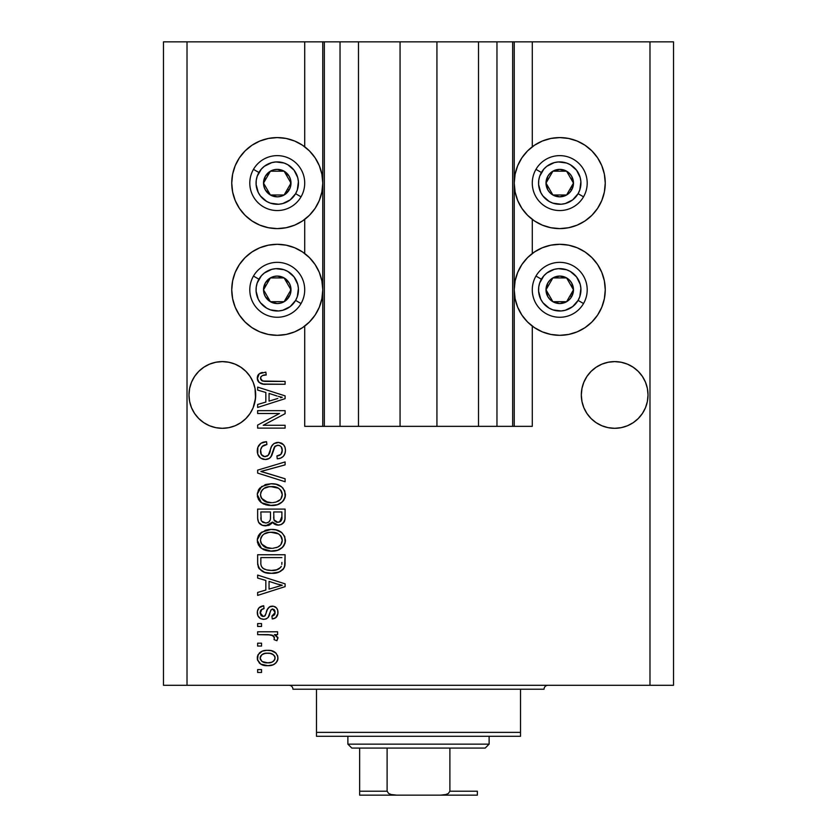<?xml version="1.0" encoding="UTF-8"?>
<svg xmlns="http://www.w3.org/2000/svg" width="837" height="837" viewBox="0 0 837 837"><rect width="100%" height="100%" fill="white"/><g stroke="black" fill="none" stroke-linecap="round" stroke-linejoin="round"><path stroke-width="1.26" d="M324.222 426.347L304.72 426.347L304.72 326.106L304.72 426.347L322.768 426.347L322.768 41.85L304.72 41.85L304.72 146.799L304.72 41.85L187.017 41.85L187.017 685.294L649.983 685.294L649.983 41.85L514.232 41.85L514.232 426.347L512.662 426.347L512.662 41.85L436.935 41.85L436.935 426.347L400.065 426.347L400.065 41.85L324.337 41.85L324.337 426.347L322.768 426.347L322.768 41.85L324.337 41.85L324.337 426.347L340.031 426.347L340.031 41.85L340.031 426.347L358.477 426.347L358.477 41.85L358.477 426.347L400.065 426.347L400.065 41.85L436.935 41.85L436.935 426.347L478.523 426.347L478.523 41.85L478.523 426.347L496.969 426.347L496.969 41.85L496.969 426.347L512.662 426.347L324.337 426.347M304.72 253.517L304.72 219.388L304.72 253.517M324.222 41.85L187.017 41.85L187.017 685.294L163.477 685.294L163.477 41.85L163.477 685.294L673.523 685.294L649.983 685.294L649.983 41.85L673.523 41.85L673.523 685.294L673.523 41.85L532.28 41.85L532.28 146.799L532.28 41.85L512.662 41.85L512.662 426.347M512.778 41.85L514.232 41.85L514.232 426.347L532.28 426.347L532.28 326.106L532.28 426.347L512.778 426.347M532.28 253.517L532.28 219.388L532.28 253.517M512.662 41.85L324.337 41.85M255.515 391.695L255.034 388.452A33.344 33.344 0 0 0 245.879 371.346M240.878 367.244A33.344 33.344 0 0 0 240.826 367.213L245.911 371.377L250.054 376.43L253.14 382.195L255.034 388.452L253.14 382.195L255.034 388.452L255.515 398.224L253.14 407.724L250.054 413.488L245.911 418.542L240.857 422.685L235.092 425.771L228.836 427.665L222.328 428.303L215.82 427.665L209.564 425.771L203.799 422.685L198.746 418.542L194.602 413.488L191.516 407.724L189.622 401.467L188.984 394.959A33.344 33.344 0 0 1 222.328 361.605A33.344 33.344 0 0 1 255.683 394.959L255.494 398.485M198.777 371.356A33.344 33.344 0 0 0 189.622 388.452L191.516 382.195L194.602 376.43L191.516 382.195L194.602 376.43L198.746 371.377L194.602 376.43L198.746 371.377L203.799 367.234L198.746 371.377L203.799 367.234L209.564 364.147L203.799 367.234L209.564 364.147L215.82 362.254L222.328 361.615L228.836 362.254L235.092 364.147L228.836 362.254L235.092 364.147L240.857 367.234L235.092 364.147L240.857 367.234L245.911 371.377L250.054 376.43L253.14 382.195M235.134 364.168A33.344 33.344 0 0 0 222.37 361.615M222.286 361.615A33.344 33.344 0 0 0 209.532 364.168M647.859 391.695L647.378 388.452A33.344 33.344 0 0 0 638.223 371.346M633.222 367.244A33.344 33.344 0 0 0 633.17 367.213L638.254 371.377L642.397 376.43L645.484 382.195L647.378 388.452L645.484 382.195L647.378 388.452L648.026 394.959L647.378 401.467L645.484 407.724L642.397 413.488L638.254 418.542L633.201 422.685L627.436 425.771L621.18 427.665L614.672 428.303L608.164 427.665L601.908 425.771L596.143 422.685L591.089 418.542L586.946 413.488L583.86 407.724L581.966 401.467L581.317 394.959A33.344 33.344 0 0 1 614.672 361.605A33.344 33.344 0 0 1 648.016 394.959L647.378 401.467L645.484 407.724L642.397 413.488L638.254 418.542L633.201 422.685L627.436 425.771L621.18 427.665L614.672 428.303L608.164 427.665L601.908 425.771L596.143 422.685L591.089 418.542L586.946 413.488L583.86 407.724L581.966 401.467L581.317 394.959L581.966 388.452L583.86 382.195L581.966 388.452L583.86 382.195L586.946 376.43L583.86 382.195L586.946 376.43L591.089 371.377L586.946 376.43L591.089 371.377L596.174 367.213A33.344 33.344 0 0 0 596.122 367.244M596.143 367.234L591.089 371.377L596.143 367.234L601.908 364.147L596.143 367.234L601.908 364.147L608.164 362.254L614.672 361.615L621.18 362.254L627.436 364.147L633.201 367.234L627.436 364.147L633.201 367.234L638.254 371.377L642.397 376.43L645.484 382.195M627.478 364.168A33.344 33.344 0 0 0 614.714 361.615M614.63 361.615A33.344 33.344 0 0 0 608.164 362.254L614.672 361.605L621.18 362.254L627.436 364.147M608.164 362.254L601.908 364.147A33.344 33.344 0 0 0 601.876 364.168M591.121 371.356A33.344 33.344 0 0 0 581.966 388.452L581.485 391.695M189.141 391.695L188.984 394.959L189.622 388.452L191.516 382.195L189.622 388.452L188.974 394.959L189.612 401.446L191.516 407.724L189.612 401.446A33.344 33.344 0 0 0 209.564 425.771L203.799 422.685L198.746 418.542L194.602 413.488L191.516 407.724M209.564 364.147L215.82 362.254L209.564 364.147L215.82 362.254L222.328 361.605L228.836 362.254M559.744 228.606A45.512 45.512 0 0 1 514.232 183.094A45.512 45.512 0 0 1 559.744 137.582L568.626 138.461L577.164 141.045L585.032 145.251L591.926 150.911L597.587 157.806L601.793 165.674L604.377 174.211L605.256 183.094L604.377 191.976L601.793 200.514L597.587 208.382L591.926 215.276L585.032 220.937L577.164 225.143L568.626 227.727L559.744 228.606L550.861 227.727L542.324 225.143L534.456 220.937L527.561 215.276L521.901 208.382L517.695 200.514L515.111 191.976L514.232 183.094L515.111 174.211L517.695 165.674L521.901 157.806L527.561 150.911L534.456 145.251L542.324 141.045L550.861 138.461L559.744 137.582A45.512 45.512 0 0 1 605.256 183.094A45.512 45.512 0 0 1 559.744 228.606M542.324 247.762L550.861 245.178L559.744 244.299A45.512 45.512 0 0 1 605.256 289.811A45.512 45.512 0 0 1 559.744 335.323L550.861 334.444L542.324 331.86L534.456 327.654L527.561 321.994L521.901 315.099L517.695 307.231L515.111 298.694L514.232 289.811L515.111 280.929L517.695 272.391L521.901 264.523L527.561 257.629L534.456 251.968L542.324 247.762L550.861 245.178L559.744 244.299L568.626 245.178L577.164 247.762L585.032 251.968L591.926 257.629L597.587 264.523L601.793 272.391L604.377 280.929L605.256 289.811L604.377 298.694L601.793 307.231L597.587 315.099L591.926 321.994L585.032 327.654L579.874 330.625M232.623 191.976L231.744 183.094L232.623 174.211L235.207 165.674L239.413 157.806L245.074 150.911L251.968 145.251L259.836 141.045L268.374 138.461L277.256 137.582A45.512 45.512 0 0 1 322.768 183.094A45.512 45.512 0 0 1 277.256 228.606A45.512 45.512 0 0 1 231.744 183.094A45.512 45.512 0 0 1 277.256 137.582L286.139 138.461L294.676 141.045L302.544 145.251L309.439 150.911L315.099 157.806L319.305 165.674L321.889 174.211L322.768 183.094L321.889 191.976L319.305 200.514L315.099 208.382L309.439 215.276L302.544 220.937L294.676 225.143L286.139 227.727L277.256 228.606L268.374 227.727L259.836 225.143L251.968 220.937L245.074 215.276L239.413 208.382L235.207 200.514L232.623 191.976L231.744 183.094L232.131 177.151M268.374 245.178L277.256 244.299A45.512 45.512 0 0 1 322.768 289.811A45.512 45.512 0 0 1 277.256 335.323L268.374 334.444L259.836 331.86L251.968 327.654L245.074 321.994L239.413 315.099L235.207 307.231L232.623 298.694L231.744 289.811L232.623 280.929L235.207 272.391L239.413 264.523L245.074 257.629L251.968 251.968L259.836 247.762L268.374 245.178L277.256 244.299L286.139 245.178L294.676 247.762L302.544 251.968L309.439 257.629L315.099 264.523L319.305 272.391L321.889 280.929L322.768 289.811L321.889 298.694L319.305 307.231L315.099 315.099L309.439 321.994L302.544 327.654L294.676 331.86L286.139 334.444L277.256 335.323A45.512 45.512 0 0 1 231.744 289.811A45.512 45.512 0 0 1 277.256 244.299L286.139 245.178L294.676 247.762M255.515 398.224L255.683 394.959L255.034 401.467L253.14 407.724L250.054 413.488L245.911 418.542L240.857 422.685L235.092 425.771L228.836 427.665L222.328 428.303L215.82 427.665L209.564 425.771L203.799 422.685L209.564 425.771M638.254 371.377L642.397 376.43L638.254 371.377M638.254 418.542L633.201 422.685L627.436 425.771L633.201 422.685L638.254 418.542L642.397 413.488L645.484 407.724L647.378 401.467L645.484 407.724M245.911 371.377L250.054 376.43L245.911 371.377M245.911 418.542L240.857 422.685L235.092 425.771L240.857 422.685L245.911 418.542L250.054 413.488L253.14 407.724L255.034 401.467L253.14 407.724M257.639 413.509L279.506 413.509L257.639 413.509L257.639 410.653L285.103 410.653L285.103 413.687L263.216 425.28L285.103 425.28L285.103 428.125L257.639 428.125L257.639 425.081L279.506 413.509L257.639 425.081L257.639 428.125L285.103 428.125L285.103 425.28L263.216 425.28L285.103 413.687L285.103 410.653L257.639 410.653L257.639 413.509L257.639 410.653L285.103 410.653L285.103 413.687M265.277 459.513L260.6 458.09L257.733 454.135L257.859 447.261L260.977 443.265L266.553 441.685L266.909 444.541L262.263 446.424L260.589 449.835L261.322 454.564L264.68 456.646L268.311 455.276L271.575 446.393L273.845 443.62L278.711 442.428L283.471 444.677L285.019 447.324L285.459 450.369L284.957 453.623L283.262 456.437L280.5 458.205L277.256 458.802L276.901 455.956L280.855 454.428L282.247 450.463L281.232 446.822L279.736 445.629L277.12 445.294L274.39 447.115L270.769 457.065L269.242 458.446L265.277 459.513C268.363 459.482 270.539 458.069 271.837 455.286L275.08 446.152L277.874 445.253C280.834 445.629 282.299 447.366 282.247 450.463C282.121 453.863 280.332 455.694 276.901 455.956L277.256 458.802C282.467 458.404 285.208 455.59 285.459 450.369C285.271 445.472 282.77 442.815 277.936 442.396C273.636 442.867 271.115 445.336 270.393 449.804C270.121 453.528 268.384 455.809 265.193 456.667C262.033 456.27 260.464 454.418 260.495 451.112C260.746 447.094 262.891 444.907 266.909 444.541L266.553 441.685C260.736 442.03 257.639 445.085 257.283 450.871C257.43 456.123 260.098 459.011 265.277 459.513L265.8 459.503M265.183 472.675L285.103 478.774L285.103 481.746L257.639 473.093L257.639 470.143L285.103 461.93L285.103 464.87L260.851 471.472L285.103 478.774L285.103 481.746L285.103 478.774L260.851 471.461L285.103 464.87L285.103 461.93L257.639 470.143L257.639 473.093L257.639 470.143L285.103 461.93L285.103 464.87L263.331 470.854M257.283 494.646L258.392 490.053L259.784 488.117L266.072 484.414L271.01 483.776L276.053 484.267L281.755 486.925L284.768 490.942L285.155 497.136L282.508 501.698L277.486 504.648L270.037 505.496L263.728 504.052L260.558 501.98L258.361 499.218L257.283 494.646L261.479 502.734L271.345 505.527C279.328 505.736 284.036 502.116 285.459 494.667C283.994 487.071 279.181 483.441 271.01 483.776L261.594 486.548L257.304 494.05M257.283 540.304L258.392 535.701L259.784 533.776L266.072 530.072L271.01 529.423L276.053 529.926L281.755 532.573L284.768 536.601L285.155 542.784L282.508 547.346L277.486 550.296L270.037 551.144L263.728 549.71L260.558 547.639L258.361 544.877L257.283 540.304L261.479 548.381L271.345 551.185C279.328 551.395 284.036 547.764 285.459 540.325C283.994 532.73 279.181 529.099 271.01 529.423L261.594 532.206L257.304 539.708M257.639 578.053L265.842 580.449L257.639 578.053L257.639 575.082L285.103 583.849L285.103 586.632L257.639 595.41L257.639 592.45L265.842 590.043L265.842 580.449L265.842 590.043L257.639 592.45L257.639 595.41L285.103 586.632L285.103 583.849L257.639 575.082L257.639 578.053L257.639 575.082L285.103 583.849L285.103 586.632L257.639 595.41L257.639 592.45M261.562 672.456L257.639 672.456L257.639 669.6L261.562 669.6L261.562 672.456L261.562 669.6L257.639 669.6L257.639 672.456L257.639 669.6L261.562 669.6L261.562 672.456L257.639 672.456L261.562 672.456M255.798 329.945L251.968 327.654M267.83 665.677L260.736 664.118L257.493 659.828L258.173 654.544L262.295 651.165L266.721 650.359L271.23 650.673L276.001 653.09L277.758 656.208L277.758 659.776L276.032 662.852L273.082 664.819L267.83 665.677C273.573 665.917 276.953 663.354 277.968 658.008C276.932 652.588 273.479 650.025 267.631 650.339C261.793 650.046 258.34 652.598 257.283 658.008C258.361 663.49 261.876 666.053 267.83 665.677L273.092 664.819M261.562 646.059L257.639 646.059L257.639 643.203L261.562 643.203L261.562 646.059L261.562 643.203L257.639 643.203L257.639 646.059L257.639 643.203L261.562 643.203L261.562 646.059L257.639 646.059L261.562 646.059M271.042 634.917L257.639 634.645L257.639 631.789L277.612 631.789L277.612 634.645L274.421 634.645L277.884 637.375L276.901 640.713L274.044 639.635L274.358 637.239L273.333 635.733L267.997 634.645L272.077 635.157L274.4 637.71L274.044 639.635L276.901 640.713L277.968 638.014L274.421 634.645L277.612 634.645L277.612 631.789L257.639 631.789L257.639 634.645L257.639 631.789L277.612 631.789L277.612 634.645M261.562 626.442L257.639 626.442L257.639 623.586L261.562 623.586L261.562 626.442L261.562 623.586L257.639 623.586L257.639 626.442L257.639 623.586L261.562 623.586L261.562 626.442L257.639 626.442L261.562 626.442M263.728 619.307L260.464 618.553L257.89 615.77L257.367 611.261L259.01 607.798L263.707 605.758L264.063 608.604L261.186 609.828L260.14 612.757L261.123 615.613L263.236 616.451L265.162 615.655L267.39 609.514L269.514 606.867L273.469 606.218L276.545 607.965L277.664 610.068L277.894 613.647L275.666 617.79L272.266 618.951L271.91 616.095L274.306 615.028L275.111 612.548L274.295 609.681L272.349 608.991L270.885 610.11L268.081 617.56L266.114 618.93L263.728 619.307C267.338 618.993 269.388 616.911 269.87 613.071L271.01 609.87L272.674 608.97L275.111 612.548L271.91 616.095L272.266 618.951C276.001 618.428 277.905 616.252 277.968 612.443C277.915 608.604 276.022 606.49 272.276 606.114C268.677 606.804 266.637 609.137 266.145 613.113L265.047 615.802L263.236 616.451L260.14 612.757C260.255 610.278 261.562 608.897 264.063 608.604L263.707 605.758C259.627 606.27 257.493 608.541 257.283 612.558C257.43 616.754 259.585 619.003 263.728 619.307L263.069 619.286M257.639 562.851C258.759 570.311 263.393 573.795 271.523 573.293L264.691 572.341L259.188 568.731L257.681 564.086L257.639 554.753L285.103 554.753L285.009 564.693L283.733 568.595L279.129 572.027L271.523 573.293C277.371 573.743 281.724 571.598 284.601 566.858L285.103 554.753L257.639 554.753L257.639 562.851L257.639 554.753L285.103 554.753M268.541 525.469L262.441 525.364L258.612 522.372L257.66 518.375L257.639 509.095L285.103 509.095L285.03 519.055L283.398 522.989L281.023 524.6L277.35 525.102L274.18 523.941L272.443 522.079L269.681 525.008L265.706 525.856L272.443 522.079L278.198 525.144C282.77 524.736 285.072 522.225 285.103 517.611L285.103 509.095L257.639 509.095L257.639 517.548L257.639 509.095L285.103 509.095L284.936 519.777M257.639 390.084L265.842 392.48L257.639 390.084L257.639 387.112L285.103 395.88L285.103 398.663L257.639 407.441L257.639 404.48L265.842 402.074L265.842 392.48L265.842 402.074L257.639 404.48L257.639 407.441L285.103 398.663L285.103 395.88L257.639 387.112L257.639 390.084L257.639 387.112L285.103 395.88L285.103 398.663L257.639 407.441L257.639 404.48M257.283 378.052L257.712 375.656L259.219 373.762L265.842 372.13L266.197 374.986L262.588 375.499L260.809 376.859L260.631 379.119L261.719 380.615L265.319 381.39L285.103 381.41L285.103 384.256L263.31 384.057L258.989 382.331L257.283 378.052C258.204 382.739 261.27 384.811 266.459 384.256L285.103 384.256L285.103 381.41L262.567 381.034L260.495 378.188C261.322 375.698 263.226 374.631 266.197 374.986L265.842 372.13L259.219 373.762L257.325 378.847M187.017 41.85L163.477 41.85L187.017 41.85M232.623 298.694L231.744 289.811L232.623 280.929M268.374 227.727L259.836 225.143M251.968 145.251L259.836 141.045M294.676 225.143L286.139 227.727M585.032 327.654L577.164 331.86L568.626 334.444L559.744 335.323A45.512 45.512 0 0 1 514.232 289.811A45.512 45.512 0 0 1 559.744 244.299L568.626 245.178M604.377 280.929L605.256 289.811L604.377 298.694M577.164 141.045L585.032 145.251M604.377 174.211L605.256 183.094L604.377 191.976M577.164 225.143L568.626 227.727M550.861 227.727L542.324 225.143M257.336 657.066L257.493 656.239M257.493 656.218L257.336 657.108M257.796 655.308L258.162 654.565M259.282 653.09L260.642 651.992M264.063 650.663L265.831 650.412M272.621 651.029L273.521 651.374M274.62 651.971L275.98 653.08M277.602 655.674L277.758 656.208M277.926 658.897L277.769 659.755M277.748 659.807L277.465 660.686M277.078 661.471L274.662 664.003M263.278 665.164L264.178 665.363M262.41 664.892L261.667 664.599M260.757 664.128L259.324 662.998M257.702 660.487L257.503 659.838M257.482 659.786L257.336 658.97M268.855 653.237L267.641 653.195C271.596 652.86 274.086 654.44 275.111 657.934C274.159 661.523 271.659 663.155 267.641 662.82L271.711 662.234M262.18 661.554L267.641 662.82C263.676 663.155 261.175 661.575 260.14 658.081L261.782 661.261M261.782 654.754L265.141 653.373L261.866 654.691M261.719 654.806L260.14 658.081C261.102 654.482 263.603 652.85 267.641 653.195L264.44 653.519M274.442 655.769L274.85 656.543M274.923 659.19L274.923 656.721L272.883 654.335M273.479 654.754L270.1 653.373L266.386 653.237M271.345 662.36L273.396 661.314M272.506 661.889L274.703 659.744L275.07 657.317M273.741 661.01L274.703 659.744M276.377 635.618L275.415 635.095M276.901 640.713L274.044 639.635L274.4 637.71L274.044 639.635M272.925 635.482L272.077 635.157M257.639 634.645L267.997 634.645M259.01 607.798L259.805 607.139M261.186 606.406L260.495 606.731M261.228 606.386L262.41 606.009M263.707 605.758L264.063 608.604L262.494 608.98M261.793 609.336L260.181 613.531M262.337 616.335L264.105 616.346M261.238 615.718L263.236 616.451L265.162 615.655M264.659 616.105L266.145 613.113M266.511 611.941L266.825 610.989M267.976 608.384L269.514 606.867M269.211 607.066L272.872 606.134M270.215 606.501L271.188 606.208M274.62 606.553L275.666 607.149M277.654 614.808L277.204 615.927M276.545 616.953L275.676 617.779M274.588 618.376L273.469 618.731M272.266 618.951L271.91 616.095L273.197 615.781M274.306 615.028L274.944 613.866M274.965 613.803L275.017 611.334M274.892 610.78L272.171 609.022M272.674 608.97L270.822 610.225M270.769 610.372L270.299 611.669M270.194 612.004L270.843 610.194M269.514 614.222L269.158 615.279M269.116 615.383L268.886 616.011M268.677 616.503L268.415 617.047M266.396 618.815L265.779 619.045M259.815 618.156L258.34 616.607M257.65 615.132L257.367 613.866M258.978 617.413L260.422 618.533M269.87 613.071L270.456 611.209M277.947 613.05L277.968 612.443M260.192 613.563L260.14 612.757M260.37 611.188L260.694 610.455M277.811 586.444L282.247 585.241L277.047 583.975L282.247 585.241L280.615 585.649M269.054 581.38L277.047 583.975L269.054 581.38L269.054 589.102L269.054 581.38M282.247 585.241L269.054 589.102L282.247 585.241M284.988 564.933L284.862 565.781M283.733 568.595L282.477 570.018M280.855 571.19L276.649 572.79M275.363 573.031L273.521 573.23M270.069 573.261L269.106 573.199M270.288 573.272L269.012 573.188M268.07 573.083L266.637 572.853M264.659 572.33L263.781 572.016M259.198 568.741L258.79 568.093M258.57 567.674L258.162 566.618M258.131 566.513L258.57 567.664M257.806 565.132L257.691 564.107M263.236 571.786L266.605 572.843M285.093 563.437L285.103 562.495M281.797 564.4L281.891 562.422M280.604 567.486L281.347 566.304C278.972 569.453 275.708 570.834 271.565 570.447L277.089 569.715L280.604 567.486L276.419 569.913M263.121 568.417L266.48 569.871L271.565 570.447L266.448 569.861M264.356 569.139L264.848 569.348C261.939 568.061 260.61 565.77 260.851 562.506L260.851 557.599L281.891 557.599L260.851 557.599L260.851 562.506M261.06 564.996L261.374 566.126M267.306 570.06L268.363 570.238M261.615 566.68L263.414 568.626M262.42 567.81L262.996 568.323M265.005 530.417L268.52 529.58M269.755 529.465L271.01 529.423M273.615 529.549L276.011 529.915M280.845 531.893L281.755 532.573M285.459 540.325L285.438 540.953M285.386 541.56L284.779 543.945M284.235 545.086L283.408 546.341M283.44 546.299L282.519 547.335M282.508 547.346L281.703 548.057M279.38 549.522L281.65 548.099M280.834 548.695L279.704 549.365M277.476 550.307L276.628 550.558M276.252 550.652L273.835 551.06M273.814 551.06L272.621 551.154M268.687 551.039L265.58 550.401M263.749 549.71L263.038 549.365M259.784 546.875L257.545 542.7M257.524 542.596L257.367 541.706M257.367 538.944L258.382 535.722M258.413 535.67L259.794 533.765M260.652 532.949L259.784 533.776M263.728 549.71L264.523 550.045M280.929 544.458L282.247 540.346L280.719 535.795L278.533 533.88L270.968 532.28C277.298 531.84 281.065 534.529 282.247 540.346C282.069 543.516 280.531 545.787 277.633 547.136L280.311 545.243L277.633 547.136L273.019 548.266M261.458 543.924L265.057 547.147L271.429 548.329C265.287 548.643 261.646 545.965 260.495 540.283L261.458 543.924L267.735 548.005M266.584 547.722L265.475 547.335M260.998 537.595L260.495 540.283C261.562 534.77 265.057 532.102 270.968 532.28L267.997 532.52M263.969 534.069L269.127 532.363L265.026 533.462M276.126 547.691L277.633 547.136L276.137 547.68M260.725 542.167L261.018 543.056M263.927 534.09L262.065 535.806M262.525 535.282L260.715 538.453M285.082 518.375L285.03 519.034M284.559 521.169L284.266 521.796M284.245 521.849L281.054 524.59M278.92 525.113L277.34 525.102M276.461 524.956L274.975 524.412M274.892 524.37L274.233 523.983M273.542 523.418L272.443 522.079M271.952 523.02L271.334 523.795M257.66 518.375L257.639 517.548C257.681 522.863 260.37 525.626 265.706 525.856L265.706 525.856M264.063 525.751L262.399 525.343M262.19 525.27L259.648 523.7M259.616 523.669L258.612 522.361M257.723 519.202L257.66 518.396M270.477 517.214L270.477 517.747L270.477 517.214C270.717 520.771 269.116 522.696 265.685 523.01C269.116 522.696 270.717 520.771 270.477 517.214L270.477 511.951L270.477 517.214M270.403 518.835L270.477 517.747M262.661 522.236L265.685 523.01L261.552 521.106M281.807 518.658L281.891 516.617C282.331 520.028 280.95 521.922 277.748 522.288L280.615 521.388L281.755 519.17M274.494 520.896L277.748 522.288L273.95 519.798L273.689 511.951L281.891 511.951L281.891 516.617L281.891 511.951L273.689 511.951L273.95 519.798L276.336 522.131M279.652 521.964L281.891 516.617M260.851 511.951L270.477 511.951L260.851 511.951L261.196 520.373L260.851 511.951M261.332 520.698L262.985 522.424L266.218 522.989L268.75 522.11L270.225 519.903M260.956 519.379L261.196 520.373M273.689 516.984L273.73 518.396M273.95 519.798L274.18 520.363M276.524 522.173L277.131 522.267M277.748 522.288L278.763 522.204M264.869 484.811L266.03 484.424M271 483.776L272.287 483.807M273.605 483.891L276.011 484.257M280.834 486.234L283.168 488.316M285.459 494.667L285.438 495.295M284.779 498.297L285.333 496.289M283.45 500.62L282.519 501.677M280.834 503.037L281.65 502.451M277.465 504.648L276.628 504.899M276.252 504.993L275.07 505.234M273.825 505.402L272.621 505.496M268.677 505.381L265.591 504.753M263.697 504.041L263.038 503.717M261.479 502.734L260.548 501.98M259.805 501.237L257.545 497.042M257.524 496.948L257.367 496.048M257.367 493.265L259.794 488.107M258.361 499.218L259.721 501.154M283.408 500.683L284.224 499.438M280.929 498.81L282.247 494.688L280.719 490.147L278.533 488.222L270.968 486.621C277.298 486.182 281.065 488.871 282.247 494.688C282.069 497.858 280.531 500.128 277.633 501.478L280.311 499.584M276.137 502.033L273.019 502.608M261.458 498.266L265.057 501.489L271.429 502.671C265.287 502.985 261.646 500.306 260.495 494.625L261.458 498.266L267.735 502.346M266.584 502.064L265.475 501.677M263.969 488.41L261.416 491.099L260.495 494.625C261.562 489.111 265.057 486.443 270.968 486.621L267.997 486.862M263.927 488.442L269.127 486.715L265.026 487.804M276.126 502.033L280.28 499.616M260.725 496.508L261.018 497.398M262.525 489.624L262.065 490.158M261.416 491.099L261.008 491.905M257.639 473.093L285.103 481.746L257.639 473.093M257.315 449.95L257.283 450.871M257.419 449.009L257.859 447.261M259.805 444.227L260.945 443.286M262.944 442.292L261.981 442.7M262.996 442.271L263.801 442.041M266.553 441.685L266.909 444.541L265.643 444.719M264.408 445.043L263.247 445.608M263.205 445.629L262.232 446.445M260.589 449.835L260.548 452.137M260.579 452.378L260.736 453.141M260.903 453.706L261.322 454.564M263.205 456.259L264.241 456.583M264.178 456.573L267.442 456.06M268.604 454.868L270.393 449.804M269.849 451.708L270.393 449.814M271.575 446.383L271.91 445.734M273.866 443.61L276.503 442.522M281.745 443.317L282.477 443.788M284.392 445.922L284.904 447M285.04 447.397L285.438 449.595M285.344 452.011L284.172 455.286M283.262 456.427L280.677 458.142M280.521 458.205L279.704 458.456M279.684 458.467L278.972 458.634M277.256 458.802L276.901 455.956M278.397 455.715L279.244 455.454M281.609 453.403L282.205 449.5M282.038 448.548L281.807 447.837M281.724 447.649L282.038 448.559M279.736 445.629L278.69 445.315M277.874 445.253L274.693 446.602M274.39 447.115L274.138 447.659M274.117 447.711L273.678 448.935M273.615 449.155L273.919 448.213M273.008 451.499L273.26 450.515M272.276 454.104L272.077 454.69M269.242 458.446L271.533 455.903M270.707 457.138L270.11 457.776M270.037 457.839L269.273 458.425M263.603 459.367L262.033 458.885M260.6 458.09L259.449 457.107M259.48 457.138L258.131 455.171M257.315 451.698L257.388 452.524M258.874 445.305L258.309 446.247M273.427 449.846L273.605 449.187M282.561 443.851L280.96 442.94M285.103 425.28L285.103 428.125L257.639 428.125L257.639 425.081M278.323 396.393L282.247 397.282L280.615 397.68M277.811 398.475L269.054 401.132L269.054 393.411L277.047 396.006L269.054 393.411L269.054 401.132L276.597 398.841M259.972 373.281L260.725 372.936M261.583 372.643L262.41 372.444M265.842 372.13L266.197 374.986L265.277 375.039M264.377 375.122L262.577 375.499M260.495 377.958L260.527 378.648M261.364 380.312L263.456 381.233M264.398 381.337L265.319 381.39M285.103 381.41L285.103 384.256L266.459 384.256M261.521 383.681L260.317 383.231M258.968 382.31L258.476 381.766M258.016 381.097L257.639 380.27M257.618 380.228L257.325 378.879M257.723 375.656L258.403 374.526M257.377 376.838L257.304 377.445M263.969 662.37L268.258 662.81M260.872 655.727L260.317 656.846M260.181 657.453L260.181 658.698M260.338 659.294L260.589 659.859M269.001 570.311L270.707 570.426M271.565 570.447L272.956 570.415M277.089 569.715L278.386 569.17M278.867 568.898L279.568 568.438M282.174 541.424L282.195 539.373M282.017 538.411L281.713 537.48M281.274 536.601L280.719 535.795M272.914 532.353L269.127 532.363M261.416 536.758L261.008 537.584M260.495 540.283L260.548 541.236M269.524 548.256L272.224 548.319M260.851 517.611L260.914 519.013M282.174 495.776L282.195 493.715M282.017 492.752L281.713 491.821M281.274 490.953L280.719 490.147M272.914 486.695L269.127 486.715M261.008 491.926L260.715 492.805M260.495 494.625L260.548 495.577M269.524 502.598L272.224 502.66M280.541 397.701L282.247 397.282L279.621 396.728M647.859 398.224L648.016 394.959A33.344 33.344 0 0 1 614.672 428.303A33.344 33.344 0 0 1 581.317 394.959L581.485 398.224M614.672 361.605L621.18 362.254M255.683 394.959A33.344 33.344 0 0 1 222.328 428.303A33.344 33.344 0 0 1 188.984 394.959L189.141 398.224M583.86 407.724L581.966 401.488M587.009 413.583L586.957 413.509A33.344 33.344 0 0 0 591.079 418.521M596.143 422.685L601.908 425.771L596.143 422.685M633.201 422.685L627.436 425.771M581.966 401.467A33.344 33.344 0 0 0 586.925 413.457M591.11 418.552A33.344 33.344 0 0 0 601.908 425.771M608.164 427.665A33.344 33.344 0 0 0 647.378 401.467M240.857 422.685L235.092 425.771M245.921 418.521A33.344 33.344 0 0 0 255.034 401.467L255.034 401.478M215.82 427.665A33.344 33.344 0 0 0 245.89 418.552M263.519 183.094L270.393 171.198L284.12 171.198L290.994 183.094L284.12 171.198A13.727 13.727 0 0 1 290.994 183.094L289.267 186.065L290.994 183.094A13.737 13.737 0 0 1 289.152 189.957L287.551 189.036L289.267 186.065L287.551 189.036L289.152 189.957L290.523 186.651L290.523 179.536L289.152 176.23L284.12 171.198L277.256 169.356L273.699 169.827L270.393 171.198L265.36 176.23L263.519 183.094L263.99 186.651L265.36 189.957L270.393 194.99L277.256 196.831L280.813 196.36L284.12 194.99L289.152 189.957A13.727 13.727 0 0 1 263.529 183.094L270.393 194.99L284.12 194.99L287.551 189.036L284.12 194.99L270.393 194.99L263.519 183.094A13.737 13.737 0 0 1 284.12 171.198L270.393 171.198L263.529 183.094M258.905 172.495A21.187 21.187 0 0 1 287.855 164.743A21.187 21.187 0 0 1 295.607 193.682L301.038 196.821A27.464 27.464 0 0 0 290.994 159.312A27.464 27.464 0 0 0 253.475 169.356L258.905 172.495L253.475 169.356A27.464 27.464 0 0 1 290.994 159.312A27.464 27.464 0 0 1 301.038 196.821A27.464 27.464 0 0 1 263.529 206.875A27.464 27.464 0 0 1 253.475 169.356A27.464 27.464 0 0 0 263.529 206.875A27.464 27.464 0 0 0 301.038 196.821L295.607 193.682L290.157 199.907L282.739 203.558L278.637 204.238L270.445 203.161L266.668 201.445L260.443 195.994L258.256 192.468L256.112 184.475L256.248 180.332L257.189 176.283L261.332 169.126L264.356 166.281L271.774 162.629L275.875 161.949L284.067 163.027L287.844 164.743L294.069 170.193L297.721 177.611L298.401 181.713L297.323 189.905L295.607 193.682A21.187 21.187 0 0 1 266.668 201.445A21.187 21.187 0 0 1 258.905 172.495M573.481 183.094L571.64 176.23L569.453 173.385L566.607 171.198L573.481 183.094L571.755 186.065L573.471 183.094L566.607 171.198L559.744 169.356L552.88 171.198L550.035 173.385L547.848 176.23L546.006 183.094L547.848 189.957L550.035 192.803L552.88 194.99L559.744 196.831L566.607 194.99L569.453 192.803L571.64 189.957L570.039 189.036L571.755 186.065L570.039 189.036L571.64 189.957L573.481 183.094A13.737 13.737 0 0 1 552.88 194.99A13.727 13.727 0 0 1 552.88 171.198A13.737 13.737 0 0 1 566.607 171.198L552.88 171.198L546.006 183.094L552.88 194.99L566.607 194.99L570.039 189.036L566.607 194.99L552.88 194.99L546.006 183.094L552.88 171.198L566.607 171.198A13.727 13.727 0 0 1 573.471 183.094M541.393 172.495A21.187 21.187 0 0 1 570.332 164.743A21.187 21.187 0 0 1 578.095 193.682L583.525 196.821A27.464 27.464 0 0 0 573.471 159.312A27.464 27.464 0 0 0 535.962 169.356L541.393 172.495L535.962 169.356A27.464 27.464 0 0 1 573.471 159.312A27.464 27.464 0 0 1 583.525 196.821A27.464 27.464 0 0 1 546.006 206.875A27.464 27.464 0 0 1 535.962 169.356A27.464 27.464 0 0 0 546.006 206.875A27.464 27.464 0 0 0 583.525 196.821L578.095 193.682L572.644 199.907L565.226 203.558L561.125 204.238L552.933 203.161L549.156 201.445L542.931 195.994L540.744 192.468L538.599 184.475L538.735 180.332L539.677 176.283L543.82 169.126L546.843 166.281L554.261 162.629L558.363 161.949L566.555 163.027L570.332 164.743L576.557 170.193L580.208 177.611L580.888 181.713L579.811 189.905L578.095 193.682A21.187 21.187 0 0 1 549.145 201.445A21.187 21.187 0 0 1 541.393 172.495M573.481 289.811L571.64 282.948L569.453 280.102L566.607 277.915L573.481 289.811L571.755 292.783L573.471 289.811L566.607 277.915L559.744 276.074L552.88 277.915L550.035 280.102L547.848 282.948L546.006 289.811L547.848 296.675L550.035 299.52L552.88 301.707L559.744 303.549L566.607 301.707L569.453 299.52L571.64 296.675L570.039 295.754L571.755 292.783L570.039 295.754L571.64 296.675L573.481 289.811A13.737 13.737 0 0 1 552.88 301.707A13.727 13.727 0 0 1 552.88 277.915A13.737 13.737 0 0 1 566.607 277.915L552.88 277.915L546.006 289.811L552.88 301.707L566.607 301.707L570.039 295.754L566.607 301.707L552.88 301.707L546.006 289.811L552.88 277.915L566.607 277.915A13.727 13.727 0 0 1 573.471 289.811M541.393 279.213A21.187 21.187 0 0 1 570.332 271.46A21.187 21.187 0 0 1 578.095 300.399L583.525 303.538A27.464 27.464 0 0 0 573.471 266.03A27.464 27.464 0 0 0 535.962 276.074L541.393 279.213L535.962 276.074A27.464 27.464 0 0 1 573.471 266.03A27.464 27.464 0 0 1 583.525 303.538A27.464 27.464 0 0 1 546.006 313.593A27.464 27.464 0 0 1 535.962 276.074A27.464 27.464 0 0 0 546.006 313.593A27.464 27.464 0 0 0 583.525 303.538L578.095 300.399L572.644 306.624L565.226 310.276L561.125 310.956L552.933 309.878L549.156 308.162L542.931 302.712L540.744 299.186L538.599 291.192L538.735 287.049L539.677 283L543.82 275.844L546.843 272.998L554.261 269.347L558.363 268.667L566.555 269.744L570.332 271.46L576.557 276.911L580.208 284.329L580.888 288.43L579.811 296.622L578.095 300.399A21.187 21.187 0 0 1 549.145 308.162A21.187 21.187 0 0 1 541.393 279.213M263.519 289.811L270.393 277.915L284.12 277.915L290.994 289.811L284.12 277.915A13.727 13.727 0 0 1 290.994 289.811L289.267 292.783L290.994 289.811A13.737 13.737 0 0 1 289.152 296.675L287.551 295.754L289.267 292.783L287.551 295.754L289.152 296.675L290.523 293.368L290.523 286.254L289.152 282.948L284.12 277.915L277.256 276.074L273.699 276.545L270.393 277.915L265.36 282.948L263.519 289.811L263.99 293.368L265.36 296.675L270.393 301.707L277.256 303.549L280.813 303.078L284.12 301.707L289.152 296.675A13.727 13.727 0 0 1 263.529 289.811L270.393 301.707L284.12 301.707L287.551 295.754L284.12 301.707L270.393 301.707L263.519 289.811A13.737 13.737 0 0 1 284.12 277.915L270.393 277.915L263.529 289.811M258.905 279.213A21.187 21.187 0 0 1 287.855 271.46A21.187 21.187 0 0 1 295.607 300.399L301.038 303.538A27.464 27.464 0 0 0 290.994 266.03A27.464 27.464 0 0 0 253.475 276.074L258.905 279.213L253.475 276.074A27.464 27.464 0 0 1 290.994 266.03A27.464 27.464 0 0 1 301.038 303.538A27.464 27.464 0 0 1 263.529 313.593A27.464 27.464 0 0 1 253.475 276.074A27.464 27.464 0 0 0 263.529 313.593A27.464 27.464 0 0 0 301.038 303.538L295.607 300.399L290.157 306.624L282.739 310.276L278.637 310.956L270.445 309.878L266.668 308.162L260.443 302.712L258.256 299.186L256.112 291.192L256.248 287.049L257.189 283L261.332 275.844L264.356 272.998L271.774 269.347L275.875 268.667L284.067 269.744L287.844 271.46L294.069 276.911L297.721 284.329L298.401 288.43L297.323 296.622L295.607 300.399A21.187 21.187 0 0 1 266.668 308.162A21.187 21.187 0 0 1 258.905 279.213M289.027 685.294A3.923 3.923 0 0 1 292.95 689.217A3.923 3.923 0 0 0 289.027 685.294M544.05 689.217A3.923 3.923 0 0 1 547.973 685.294A3.923 3.923 0 0 0 544.05 689.217L316.491 689.217L316.491 732.375L520.509 732.375L520.509 689.217L292.95 689.217L316.491 689.217L316.491 736.298L520.509 736.298L316.491 736.298L316.491 732.375L520.509 732.375L520.509 689.217L544.05 689.217M520.509 736.298L520.509 732.375L520.509 736.298M359.648 792.524L359.648 748.069L359.648 791.227L387.112 791.227L388.619 793.455L391.172 794.533L396.654 795.15L477.352 795.15L440.346 795.15L445.839 794.533L448.381 793.455L449.887 791.227L477.352 791.227L477.352 795.15L477.352 791.227L449.887 791.227L449.887 748.069L485.198 748.069L489.122 744.145L347.878 744.145L351.802 748.069L449.887 748.069L351.802 748.069L347.878 744.145L489.122 744.145L489.122 736.298L489.122 744.145L485.198 748.069L449.887 748.069L449.887 791.227L448.381 793.455L445.839 794.533L440.346 795.15L396.654 795.15L391.172 794.533L388.619 793.455L387.112 791.227L387.112 748.069L387.112 791.227L359.648 791.227L359.648 795.15L396.654 795.15L359.648 795.15M347.878 736.298L347.878 744.145L347.878 736.298M477.352 791.227L477.352 795.014"/></g></svg>
